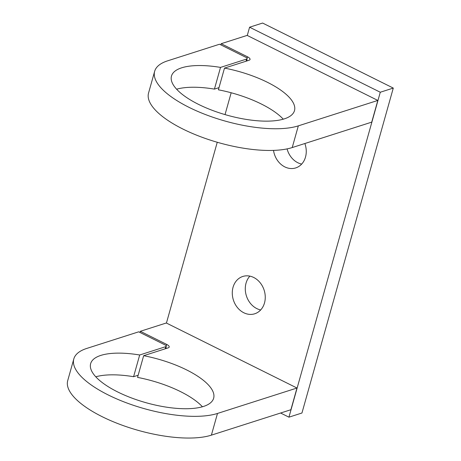 <?xml version="1.0" encoding="UTF-8"?>
<svg xmlns="http://www.w3.org/2000/svg" width="461" height="461" viewBox="0 0 461 461"><rect width="100%" height="100%" fill="white"/><g stroke="black" fill="none" stroke-linecap="round" stroke-linejoin="round"><path stroke-width="0.69" d="M246.756 59.999L247.401 60.783M139.683 354.993L165.81 346.637A3.014 1.066 15.7 0 0 166.294 346.246A3.014 1.066 15.7 0 0 165.015 344.914L138.703 331.816L86.806 348.418A81.367 28.813 15.7 0 0 73.818 358.917L67.715 380.619A81.367 28.813 15.7 0 0 119.393 424.178A81.367 28.813 15.7 0 0 211.386 435.149L290.891 409.725L296.988 388.024L166.306 322.994L140.328 331.298L166.646 344.39A6.028 2.132 -164.3 0 1 169.193 347.064A6.028 2.132 -164.3 0 1 168.23 347.842L143.659 355.702A63.889 22.624 -164.3 0 1 186.613 369.912A63.889 22.624 -164.3 0 1 213.65 398.218A63.889 22.624 -164.3 0 1 117.682 391.954A63.889 22.624 -164.3 0 1 90.644 363.643A63.889 22.624 -164.3 0 1 139.683 354.993L133.586 376.7L138.167 375.231M95.773 376.793A63.889 22.624 -164.3 0 1 133.586 376.7M143.659 355.702L137.557 377.403A63.889 22.624 -164.3 0 1 180.51 391.614A63.889 22.624 -164.3 0 1 202.425 406.775M233.041 287.295A19.587 16.141 -107.7 0 0 237.49 307.631A19.587 16.141 -107.7 0 0 254.737 313.78A19.587 16.141 -107.7 0 0 264.499 302.946A19.587 16.141 -107.7 0 0 260.05 282.61A19.587 16.141 -107.7 0 0 242.803 276.462A19.587 16.141 -107.7 0 0 233.041 287.295M249.868 276.133A19.587 16.141 -107.7 0 0 246.047 283.135A19.587 16.141 -107.7 0 0 260.678 309.948M273.517 150.395A19.587 16.141 -107.7 0 0 295.737 167.913A19.587 16.141 -107.7 0 0 305.499 157.086A19.587 16.141 -107.7 0 0 304.865 143.521M287.07 148.891A19.587 16.141 -107.7 0 0 301.678 164.081M220.525 67.404L246.652 59.048A3.014 1.066 15.7 0 0 247.131 58.656A3.014 1.066 15.7 0 0 245.857 57.32L219.545 44.227L167.643 60.829A81.367 28.813 15.7 0 0 154.654 71.322L148.551 93.03A81.367 28.813 15.7 0 0 200.235 136.583A81.367 28.813 15.7 0 0 292.228 147.56L371.727 122.136L377.83 100.429L247.142 35.399L221.171 43.709L247.482 56.801A6.028 2.132 -164.3 0 1 250.035 59.475A6.028 2.132 -164.3 0 1 249.073 60.253L224.495 68.107A63.889 22.624 -164.3 0 1 267.449 82.317A63.889 22.624 -164.3 0 1 294.487 110.628A63.889 22.624 -164.3 0 1 198.518 104.365A63.889 22.624 -164.3 0 1 171.48 76.053A63.889 22.624 -164.3 0 1 220.525 67.404L214.423 89.106L219.004 87.642M176.609 89.204A63.889 22.624 -164.3 0 1 214.423 89.106M224.495 68.107L218.393 89.814A63.889 22.624 -164.3 0 1 261.352 104.025A63.889 22.624 -164.3 0 1 283.261 119.18M221.171 43.709L220.842 44.873M154.654 71.322A81.367 28.813 15.7 0 0 206.332 114.881A81.367 28.813 15.7 0 0 298.325 125.859L377.83 100.429M247.275 35.468L249.591 27.211L262.603 23.05L393.285 88.08L380.279 92.24L288.943 417.17L280.599 413.016M393.285 88.08L301.949 413.01L288.943 417.17M166.433 323.057L217.252 142.265M225.031 114.599L231.168 92.759M249.591 27.211L380.279 92.24M73.818 358.917A81.367 28.813 15.7 0 0 125.496 402.47A81.367 28.813 15.7 0 0 217.488 413.448L296.988 388.024M165.914 347.588L166.565 348.372M140.328 331.298L140 332.467M165.81 346.637L165.199 348.81M246.652 59.048L246.041 61.221M247.482 56.801L247.067 58.276M298.325 125.859L292.228 147.56M217.488 413.448L211.386 435.149M166.646 344.39L166.231 345.871M166.294 346.246L165.608 348.677M247.131 58.656L246.451 61.088"/></g></svg>

